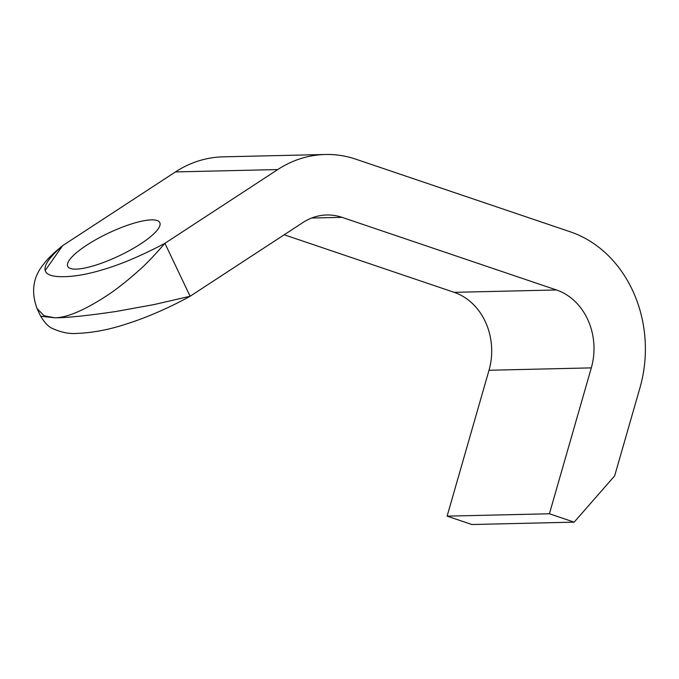 <?xml version="1.0" encoding="UTF-8"?>
<svg xmlns="http://www.w3.org/2000/svg" width="679" height="679" viewBox="0 0 679 679"><rect width="100%" height="100%" fill="white"/><g stroke="black" fill="none" stroke-linecap="round" stroke-linejoin="round"><path stroke-width="1.02" d="M45.298 270.344L62.621 245.671C33.712 270.921 44.695 277.21 64.513 276.676C75.335 276.429 87.956 274.146 102.393 269.826C120.726 264.496 141.572 255.652 164.921 243.303L277.762 169.555A121.023 102.75 -91.3 0 1 325.351 154.481A121.023 102.75 -91.3 0 1 355.847 159.192L570.326 231.828A121.023 102.75 -91.3 0 1 639.991 387.658L614.665 475.86L574.154 522.151L549.413 513.774L591.307 367.882A60.516 51.375 88.7 0 0 556.474 289.967L341.995 217.331A60.516 51.375 88.7 0 0 326.752 214.98A60.516 51.375 88.7 0 0 302.953 222.517L190.112 296.265C169.538 307.672 146.392 317.611 128.195 323.408C109.981 329.553 92.734 332.888 76.447 333.431C69.003 334 61.042 332.362 52.58 328.509C48.778 327.091 44.814 322.992 40.681 316.219L54.719 317.789L44.11 315.794L36.997 308.47M76.065 269.13A50.95 12.553 154.6 0 1 68.036 266.839A50.95 12.553 154.6 0 1 108.377 233.152A50.95 12.553 154.6 0 1 159.972 223.111A50.95 12.553 154.6 0 1 129.519 250.534A50.95 12.553 154.6 0 1 76.065 269.13M40.672 316.219L37.184 308.894C30.852 291.928 32.982 277.049 43.583 264.241C47.284 259.132 53.633 252.936 62.621 245.671L175.462 171.923A121.023 102.75 -91.3 0 1 223.052 156.849L325.351 154.481M549.413 513.774L447.113 516.142L471.854 524.519L574.154 522.151M447.113 516.142L489.007 370.25A60.516 51.375 88.7 0 0 454.175 292.335L284.204 234.773M164.921 243.303C153.997 255.924 145.102 265.166 138.236 271.04C127.228 280.843 117.127 288.821 107.936 294.966C84.663 310.201 66.924 317.806 54.719 317.789C66.915 317.814 87.277 315.718 115.803 311.517L154.175 304.548L190.112 296.265L164.921 243.303M175.462 171.923L277.762 169.555M489.007 370.25L591.307 367.882M454.175 292.335L556.474 289.967M311.627 218.035L341.995 217.331"/></g></svg>
